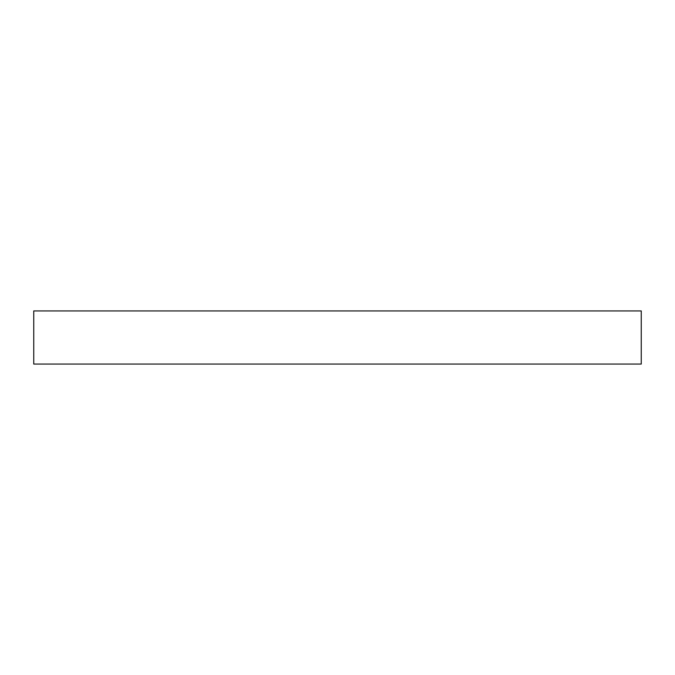 <?xml version="1.0" encoding="UTF-8"?>
<svg xmlns="http://www.w3.org/2000/svg" width="675" height="675" viewBox="0 0 675 675"><rect width="100%" height="100%" fill="white"/><g stroke="black" fill="none" stroke-linecap="round" stroke-linejoin="round"><path stroke-width="1.01" d="M641.25 310.93L33.75 310.93L33.75 364.07L641.25 364.07L641.25 310.93"/></g></svg>
